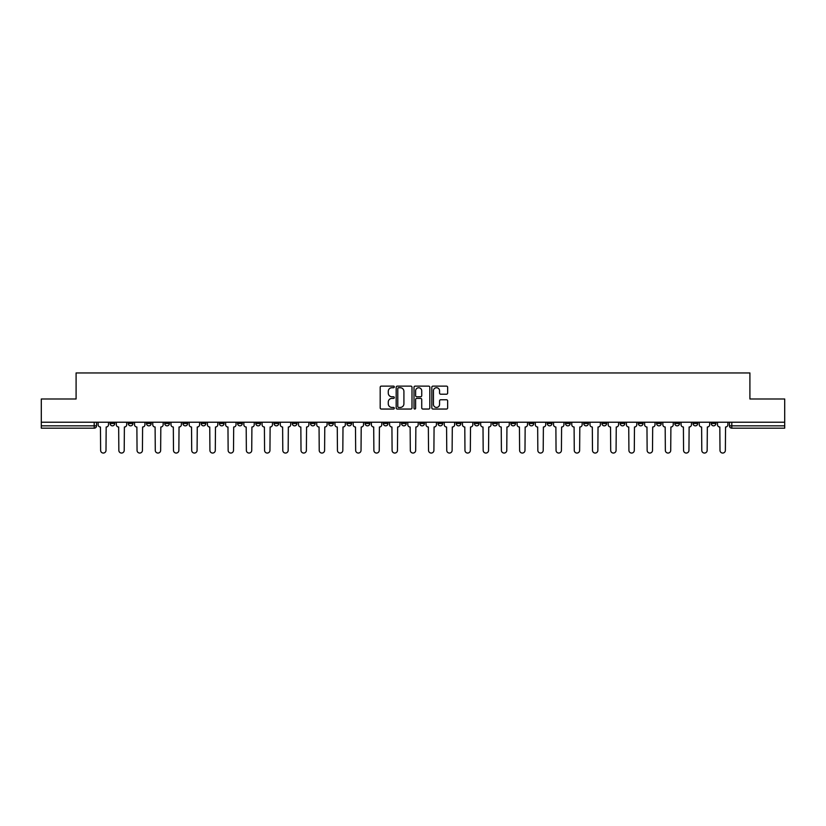 <?xml version="1.0" encoding="UTF-8"?>
<svg xmlns="http://www.w3.org/2000/svg" width="826" height="826" viewBox="0 0 826 826"><rect width="100%" height="100%" fill="white"/><g stroke="black" fill="none" stroke-linecap="round" stroke-linejoin="round"><path stroke-width="1.24" d="M394.312 386.929A0.805 0.805 0 0 0 393.517 386.124L381.333 386.124A1.146 1.146 0 0 0 380.187 387.27L380.187 407.899A1.146 1.146 0 0 0 381.333 409.046L393.517 409.046A0.805 0.805 0 0 0 394.312 408.25A0.805 0.805 0 0 0 393.517 407.445L391.937 407.445A3.665 3.665 0 0 1 388.272 403.78L388.272 402.055A3.665 3.665 0 0 1 391.937 398.39L393.517 398.39A0.805 0.805 0 0 0 394.312 397.585A0.805 0.805 0 0 0 393.517 396.779L391.937 396.779A3.665 3.665 0 0 1 388.272 393.114L388.272 391.4A3.665 3.665 0 0 1 391.937 387.724L393.517 387.724A0.805 0.805 0 0 0 394.312 386.929M711.248 422.22L711.248 423.511L715.915 423.511A2.333 2.333 0 0 1 713.581 425.844A2.333 2.333 0 0 1 711.248 423.511L711.248 422.22M601.947 422.22L601.947 423.511L606.614 423.511A2.333 2.333 0 0 1 604.281 425.844A2.333 2.333 0 0 1 601.947 423.511L601.947 422.22M583.724 422.22L583.724 423.511L588.401 423.511A2.333 2.333 0 0 1 586.068 425.844A2.333 2.333 0 0 1 583.724 423.511L583.724 422.22M474.423 422.22L474.423 423.511L479.101 423.511A2.333 2.333 0 0 1 476.757 425.844A2.333 2.333 0 0 1 474.423 423.511L474.423 422.22M456.21 422.22L456.21 423.511L460.877 423.511A2.333 2.333 0 0 1 458.544 425.844A2.333 2.333 0 0 1 456.21 423.511L456.21 422.22M437.986 422.22L437.986 423.511L442.664 423.511A2.333 2.333 0 0 1 440.33 425.844A2.333 2.333 0 0 1 437.986 423.511L437.986 422.22M401.56 422.22L401.56 423.511L406.227 423.511A2.333 2.333 0 0 1 403.893 425.844A2.333 2.333 0 0 1 401.56 423.511L401.56 422.22M365.123 423.511L365.123 422.22L365.123 423.511A2.333 2.333 0 0 0 367.456 425.844A2.333 2.333 0 0 1 365.123 423.511L369.79 423.511A2.333 2.333 0 0 1 367.456 425.844A2.333 2.333 0 0 0 369.79 423.511L369.79 422.22L369.79 423.511M346.899 423.511L346.899 422.22L346.899 423.511A2.333 2.333 0 0 0 349.243 425.844A2.333 2.333 0 0 1 346.899 423.511L351.577 423.511A2.333 2.333 0 0 1 349.243 425.844M328.686 423.511L328.686 422.22L328.686 423.511A2.333 2.333 0 0 0 331.019 425.844A2.333 2.333 0 0 1 328.686 423.511L333.363 423.511A2.333 2.333 0 0 1 331.019 425.844A2.333 2.333 0 0 0 333.363 423.511L333.363 422.22L333.363 423.511M310.473 422.22L310.473 423.511L315.14 423.511A2.333 2.333 0 0 1 312.806 425.844A2.333 2.333 0 0 1 310.473 423.511L310.473 422.22M292.249 422.22L292.249 423.511L296.926 423.511A2.333 2.333 0 0 1 294.593 425.844A2.333 2.333 0 0 1 292.249 423.511L292.249 422.22M274.036 422.22L274.036 423.511L278.703 423.511A2.333 2.333 0 0 1 276.369 425.844A2.333 2.333 0 0 1 274.036 423.511L274.036 422.22M255.823 423.511L255.823 422.22L255.823 423.511A2.333 2.333 0 0 0 258.156 425.844A2.333 2.333 0 0 1 255.823 423.511L260.489 423.511A2.333 2.333 0 0 1 258.156 425.844M219.386 423.511L219.386 422.22L219.386 423.511A2.333 2.333 0 0 0 221.719 425.844A2.333 2.333 0 0 1 219.386 423.511L224.052 423.511A2.333 2.333 0 0 1 221.719 425.844A2.333 2.333 0 0 0 224.052 423.511L224.052 422.22L224.052 423.511M201.172 423.511L201.172 422.22L201.172 423.511A2.333 2.333 0 0 0 203.506 425.844A2.333 2.333 0 0 1 201.172 423.511L205.839 423.511A2.333 2.333 0 0 1 203.506 425.844A2.333 2.333 0 0 0 205.839 423.511L205.839 422.22L205.839 423.511M182.949 423.511L182.949 422.22L182.949 423.511A2.333 2.333 0 0 0 185.282 425.844A2.333 2.333 0 0 1 182.949 423.511L187.626 423.511A2.333 2.333 0 0 1 185.282 425.844A2.333 2.333 0 0 0 187.626 423.511L187.626 422.22L187.626 423.511M164.735 423.511L164.735 422.22L164.735 423.511A2.333 2.333 0 0 0 167.069 425.844A2.333 2.333 0 0 1 164.735 423.511L169.402 423.511A2.333 2.333 0 0 1 167.069 425.844M146.512 423.511L146.512 422.22L146.512 423.511A2.333 2.333 0 0 0 148.856 425.844A2.333 2.333 0 0 1 146.512 423.511L151.189 423.511A2.333 2.333 0 0 1 148.856 425.844A2.333 2.333 0 0 0 151.189 423.511L151.189 422.22L151.189 423.511M128.298 423.511L128.298 422.22L128.298 423.511A2.333 2.333 0 0 0 130.632 425.844A2.333 2.333 0 0 1 128.298 423.511L132.965 423.511A2.333 2.333 0 0 1 130.632 425.844A2.333 2.333 0 0 0 132.965 423.511L132.965 422.22L132.965 423.511M446.494 394.209A1.146 1.146 0 0 0 447.64 393.062L447.64 387.27A1.146 1.146 0 0 0 446.494 386.124L432.969 386.124A1.146 1.146 0 0 0 431.822 387.27L431.822 407.899A1.146 1.146 0 0 0 432.969 409.046L446.494 409.046A1.146 1.146 0 0 0 447.64 407.899L447.64 400.909A1.146 1.146 0 0 0 446.494 399.763L440.712 399.763A1.146 1.146 0 0 0 439.566 400.909L439.566 404.379A3.067 3.067 0 0 1 436.5 407.445A3.067 3.067 0 0 1 433.433 404.379L433.433 390.791A3.067 3.067 0 0 1 436.5 387.724A3.067 3.067 0 0 1 439.566 390.791L439.566 393.062A1.146 1.146 0 0 0 440.712 394.209L446.494 394.209M41.3 422.22L41.3 398.989L76.095 398.989L76.095 372.949L749.905 372.949L749.905 398.989L784.7 398.989L784.7 422.22L41.3 422.22L41.3 425.844L96.539 425.844L96.539 422.22M411.998 387.27A1.146 1.146 0 0 0 410.852 386.124L397.327 386.124A1.146 1.146 0 0 0 396.181 387.27L396.181 407.899A1.146 1.146 0 0 0 397.327 409.046L410.852 409.046A1.146 1.146 0 0 0 411.998 407.899L411.998 387.27M415.148 386.124L428.673 386.124A1.146 1.146 0 0 1 429.819 387.27L429.819 407.899A1.146 1.146 0 0 1 428.673 409.046L422.891 409.046A1.146 1.146 0 0 1 421.735 407.899L421.735 399.536A1.146 1.146 0 0 0 420.589 398.39L416.758 398.39A1.146 1.146 0 0 0 415.612 399.536L415.612 408.25A0.805 0.805 0 0 1 414.807 409.046A0.805 0.805 0 0 1 414.002 408.25L414.002 387.27A1.146 1.146 0 0 1 415.148 386.124M729.461 422.22L729.461 425.844L784.7 425.844L784.7 428.178L731.805 428.178A2.333 2.333 0 0 1 729.461 425.844A2.333 2.333 0 0 0 731.805 428.178L731.805 422.22M784.7 422.22L784.7 425.844M94.195 422.22L94.195 428.178A2.333 2.333 0 0 0 96.539 425.844A2.333 2.333 0 0 1 94.195 428.178L41.3 428.178L41.3 425.844M715.915 422.22L715.915 423.511A2.333 2.333 0 0 1 713.581 425.844M697.702 422.22L697.702 423.511A2.333 2.333 0 0 1 695.368 425.844A2.333 2.333 0 0 1 693.035 423.511L697.702 423.511M693.035 422.22L693.035 423.511M679.488 422.22L679.488 423.511A2.333 2.333 0 0 1 677.144 425.844A2.333 2.333 0 0 1 674.811 423.511L679.488 423.511M674.811 422.22L674.811 423.511M661.265 422.22L661.265 423.511A2.333 2.333 0 0 1 658.931 425.844A2.333 2.333 0 0 1 656.598 423.511A2.333 2.333 0 0 0 658.931 425.844M656.598 422.22L656.598 423.511L661.265 423.511M643.051 422.22L643.051 423.511A2.333 2.333 0 0 1 640.718 425.844A2.333 2.333 0 0 1 638.374 423.511L643.051 423.511M638.374 422.22L638.374 423.511M624.828 422.22L624.828 423.511A2.333 2.333 0 0 1 622.494 425.844A2.333 2.333 0 0 1 620.161 423.511L624.828 423.511M620.161 422.22L620.161 423.511M606.614 422.22L606.614 423.511M588.401 422.22L588.401 423.511L588.401 422.22M570.177 422.22L570.177 423.511A2.333 2.333 0 0 1 567.844 425.844A2.333 2.333 0 0 1 565.511 423.511L570.177 423.511M565.511 422.22L565.511 423.511M551.964 422.22L551.964 423.511A2.333 2.333 0 0 1 549.631 425.844A2.333 2.333 0 0 1 547.297 423.511L551.964 423.511M547.297 422.22L547.297 423.511M533.751 422.22L533.751 423.511A2.333 2.333 0 0 1 531.407 425.844A2.333 2.333 0 0 1 529.074 423.511L533.751 423.511M529.074 422.22L529.074 423.511M515.527 422.22L515.527 423.511A2.333 2.333 0 0 1 513.194 425.844A2.333 2.333 0 0 1 510.86 423.511L515.527 423.511M510.86 422.22L510.86 423.511M497.314 422.22L497.314 423.511A2.333 2.333 0 0 1 494.98 425.844A2.333 2.333 0 0 1 492.637 423.511L497.314 423.511M492.637 422.22L492.637 423.511M479.101 422.22L479.101 423.511A2.333 2.333 0 0 1 476.757 425.844M460.877 422.22L460.877 423.511M442.664 423.511L442.664 422.22L442.664 423.511A2.333 2.333 0 0 1 440.33 425.844M424.44 422.22L424.44 423.511A2.333 2.333 0 0 1 422.107 425.844A2.333 2.333 0 0 1 419.773 423.511A2.333 2.333 0 0 0 422.107 425.844A2.333 2.333 0 0 0 424.44 423.511L419.773 423.511L419.773 422.22M406.227 423.511L406.227 422.22L406.227 423.511A2.333 2.333 0 0 1 403.893 425.844M388.014 422.22L388.014 423.511A2.333 2.333 0 0 1 385.67 425.844A2.333 2.333 0 0 1 383.336 423.511A2.333 2.333 0 0 0 385.67 425.844M383.336 422.22L383.336 423.511L388.014 423.511M351.577 422.22L351.577 423.511L351.577 422.22M315.14 423.511L315.14 422.22L315.14 423.511A2.333 2.333 0 0 1 312.806 425.844M296.926 423.511L296.926 422.22L296.926 423.511A2.333 2.333 0 0 1 294.593 425.844M278.703 423.511L278.703 422.22L278.703 423.511A2.333 2.333 0 0 1 276.369 425.844M260.489 422.22L260.489 423.511L260.489 422.22M242.276 423.511L242.276 422.22L242.276 423.511A2.333 2.333 0 0 1 239.932 425.844A2.333 2.333 0 0 1 237.599 423.511L242.276 423.511A2.333 2.333 0 0 1 239.932 425.844M237.599 422.22L237.599 423.511M169.402 422.22L169.402 423.511L169.402 422.22M114.752 422.22L114.752 423.511A2.333 2.333 0 0 1 112.419 425.844A2.333 2.333 0 0 1 110.085 423.511A2.333 2.333 0 0 0 112.419 425.844A2.333 2.333 0 0 0 114.752 423.511L114.752 422.22M110.085 422.22L110.085 423.511L114.752 423.511M398.586 387.724A0.805 0.805 0 0 0 397.781 388.53L397.781 406.64A0.805 0.805 0 0 0 398.586 407.445L400.249 407.445A3.665 3.665 0 0 0 403.914 403.78L403.914 391.4A3.665 3.665 0 0 0 400.249 387.724L398.586 387.724M421.735 390.853A3.067 3.067 0 0 0 418.679 387.786A3.067 3.067 0 0 0 415.612 390.853L415.612 395.633A1.146 1.146 0 0 0 416.758 396.779L420.589 396.779A1.146 1.146 0 0 0 421.735 395.633L421.735 390.853M98.108 422.22L98.108 424.678A2.333 2.333 0 0 0 100.452 427.011L100.627 450.366A2.684 2.684 0 0 0 103.312 453.051A2.684 2.684 0 0 0 105.996 450.366L106.172 427.011A2.333 2.333 0 0 0 108.505 424.678L108.505 422.22M116.332 422.22L116.332 424.678A2.333 2.333 0 0 0 118.665 427.011L118.841 450.366A2.684 2.684 0 0 0 121.525 453.051A2.684 2.684 0 0 0 124.21 450.366L124.385 427.011A2.333 2.333 0 0 0 126.719 424.678L126.719 422.22M134.545 422.22L134.545 424.678A2.333 2.333 0 0 0 136.879 427.011L137.054 450.366A2.684 2.684 0 0 0 139.739 453.051A2.684 2.684 0 0 0 142.433 450.366L142.599 427.011A2.333 2.333 0 0 0 144.942 424.678L144.942 422.22M152.758 422.22L152.758 424.678A2.333 2.333 0 0 0 155.102 427.011L155.278 450.366A2.684 2.684 0 0 0 157.962 453.051A2.684 2.684 0 0 0 160.647 450.366L160.822 427.011A2.333 2.333 0 0 0 163.156 424.678L163.156 422.22M170.982 422.22L170.982 424.678A2.333 2.333 0 0 0 173.315 427.011L173.491 450.366A2.684 2.684 0 0 0 176.175 453.051A2.684 2.684 0 0 0 178.86 450.366L179.036 427.011A2.333 2.333 0 0 0 181.369 424.678L181.369 422.22M189.195 422.22L189.195 424.678A2.333 2.333 0 0 0 191.529 427.011L191.704 450.366A2.684 2.684 0 0 0 194.399 453.051A2.684 2.684 0 0 0 197.084 450.366L197.259 427.011A2.333 2.333 0 0 0 199.593 424.678L199.593 422.22M207.419 422.22L207.419 424.678A2.333 2.333 0 0 0 209.752 427.011L209.928 450.366A2.684 2.684 0 0 0 212.612 453.051A2.684 2.684 0 0 0 215.297 450.366L215.472 427.011A2.333 2.333 0 0 0 217.806 424.678L217.806 422.22M225.632 422.22L225.632 424.678A2.333 2.333 0 0 0 227.966 427.011L228.141 450.366A2.684 2.684 0 0 0 230.826 453.051A2.684 2.684 0 0 0 233.51 450.366L233.686 427.011A2.333 2.333 0 0 0 236.029 424.678L236.029 422.22M243.846 422.22L243.846 424.678A2.333 2.333 0 0 0 246.189 427.011L246.365 450.366A2.684 2.684 0 0 0 249.049 453.051A2.684 2.684 0 0 0 251.734 450.366L251.909 427.011A2.333 2.333 0 0 0 254.243 424.678L254.243 422.22M262.069 422.22L262.069 424.678A2.333 2.333 0 0 0 264.403 427.011L264.578 450.366A2.684 2.684 0 0 0 267.263 453.051A2.684 2.684 0 0 0 269.947 450.366L270.123 427.011A2.333 2.333 0 0 0 272.456 424.678L272.456 422.22M280.282 422.22L280.282 424.678A2.333 2.333 0 0 0 282.616 427.011L282.791 450.366A2.684 2.684 0 0 0 285.476 453.051A2.684 2.684 0 0 0 288.171 450.366L288.336 427.011A2.333 2.333 0 0 0 290.68 424.678L290.68 422.22M298.496 422.22L298.496 424.678A2.333 2.333 0 0 0 300.84 427.011L301.015 450.366A2.684 2.684 0 0 0 303.7 453.051A2.684 2.684 0 0 0 306.384 450.366L306.56 427.011A2.333 2.333 0 0 0 308.893 424.678L308.893 422.22M316.719 422.22L316.719 424.678A2.333 2.333 0 0 0 319.053 427.011L319.228 450.366A2.684 2.684 0 0 0 321.913 453.051A2.684 2.684 0 0 0 324.597 450.366L324.773 427.011A2.333 2.333 0 0 0 327.106 424.678L327.106 422.22M334.933 422.22L334.933 424.678A2.333 2.333 0 0 0 337.266 427.011L337.442 450.366A2.684 2.684 0 0 0 340.136 453.051A2.684 2.684 0 0 0 342.821 450.366L342.996 427.011A2.333 2.333 0 0 0 345.33 424.678L345.33 422.22M353.156 422.22L353.156 424.678A2.333 2.333 0 0 0 355.49 427.011L355.665 450.366A2.684 2.684 0 0 0 358.35 453.051A2.684 2.684 0 0 0 361.034 450.366L361.21 427.011A2.333 2.333 0 0 0 363.543 424.678L363.543 422.22M371.37 422.22L371.37 424.678A2.333 2.333 0 0 0 373.703 427.011L373.879 450.366A2.684 2.684 0 0 0 376.563 453.051A2.684 2.684 0 0 0 379.248 450.366L379.423 427.011A2.333 2.333 0 0 0 381.767 424.678L381.767 422.22M389.583 422.22L389.583 424.678A2.333 2.333 0 0 0 391.927 427.011L392.092 450.366A2.684 2.684 0 0 0 394.787 453.051A2.684 2.684 0 0 0 397.471 450.366L397.647 427.011A2.333 2.333 0 0 0 399.98 424.678L399.98 422.22M407.807 422.22L407.807 424.678A2.333 2.333 0 0 0 410.14 427.011L410.315 450.366A2.684 2.684 0 0 0 413 453.051A2.684 2.684 0 0 0 415.685 450.366L415.86 427.011A2.333 2.333 0 0 0 418.193 424.678L418.193 422.22M426.02 422.22L426.02 424.678A2.333 2.333 0 0 0 428.353 427.011L428.529 450.366A2.684 2.684 0 0 0 431.213 453.051A2.684 2.684 0 0 0 433.908 450.366L434.073 427.011A2.333 2.333 0 0 0 436.417 424.678L436.417 422.22M444.233 422.22L444.233 424.678A2.333 2.333 0 0 0 446.577 427.011L446.752 450.366A2.684 2.684 0 0 0 449.437 453.051A2.684 2.684 0 0 0 452.121 450.366L452.297 427.011A2.333 2.333 0 0 0 454.63 424.678L454.63 422.22M462.457 422.22L462.457 424.678A2.333 2.333 0 0 0 464.79 427.011L464.966 450.366A2.684 2.684 0 0 0 467.65 453.051A2.684 2.684 0 0 0 470.335 450.366L470.51 427.011A2.333 2.333 0 0 0 472.844 424.678L472.844 422.22M480.67 422.22L480.67 424.678A2.333 2.333 0 0 0 483.003 427.011L483.179 450.366A2.684 2.684 0 0 0 485.864 453.051A2.684 2.684 0 0 0 488.558 450.366L488.734 427.011A2.333 2.333 0 0 0 491.067 424.678L491.067 422.22M498.894 422.22L498.894 424.678A2.333 2.333 0 0 0 501.227 427.011L501.403 450.366A2.684 2.684 0 0 0 504.087 453.051A2.684 2.684 0 0 0 506.772 450.366L506.947 427.011A2.333 2.333 0 0 0 509.281 424.678L509.281 422.22M517.107 422.22L517.107 424.678A2.333 2.333 0 0 0 519.44 427.011L519.616 450.366A2.684 2.684 0 0 0 522.3 453.051A2.684 2.684 0 0 0 524.985 450.366L525.16 427.011A2.333 2.333 0 0 0 527.504 424.678L527.504 422.22M535.32 422.22L535.32 424.678A2.333 2.333 0 0 0 537.664 427.011L537.829 450.366A2.684 2.684 0 0 0 540.524 453.051A2.684 2.684 0 0 0 543.209 450.366L543.384 427.011A2.333 2.333 0 0 0 545.718 424.678L545.718 422.22M553.544 422.22L553.544 424.678A2.333 2.333 0 0 0 555.877 427.011L556.053 450.366A2.684 2.684 0 0 0 558.737 453.051A2.684 2.684 0 0 0 561.422 450.366L561.597 427.011A2.333 2.333 0 0 0 563.931 424.678L563.931 422.22M571.757 422.22L571.757 424.678A2.333 2.333 0 0 0 574.091 427.011L574.266 450.366A2.684 2.684 0 0 0 576.951 453.051A2.684 2.684 0 0 0 579.635 450.366L579.811 427.011A2.333 2.333 0 0 0 582.154 424.678L582.154 422.22M589.971 422.22L589.971 424.678A2.333 2.333 0 0 0 592.314 427.011L592.49 450.366A2.684 2.684 0 0 0 595.174 453.051A2.684 2.684 0 0 0 597.859 450.366L598.034 427.011A2.333 2.333 0 0 0 600.368 424.678L600.368 422.22M608.194 422.22L608.194 424.678A2.333 2.333 0 0 0 610.528 427.011L610.703 450.366A2.684 2.684 0 0 0 613.388 453.051A2.684 2.684 0 0 0 616.072 450.366L616.248 427.011A2.333 2.333 0 0 0 618.581 424.678L618.581 422.22M626.407 422.22L626.407 424.678A2.333 2.333 0 0 0 628.741 427.011L628.916 450.366A2.684 2.684 0 0 0 631.601 453.051A2.684 2.684 0 0 0 634.296 450.366L634.471 427.011A2.333 2.333 0 0 0 636.805 424.678L636.805 422.22M644.631 422.22L644.631 424.678A2.333 2.333 0 0 0 646.965 427.011L647.14 450.366A2.684 2.684 0 0 0 649.825 453.051A2.684 2.684 0 0 0 652.509 450.366L652.685 427.011A2.333 2.333 0 0 0 655.018 424.678L655.018 422.22M662.844 422.22L662.844 424.678A2.333 2.333 0 0 0 665.178 427.011L665.353 450.366A2.684 2.684 0 0 0 668.038 453.051A2.684 2.684 0 0 0 670.722 450.366L670.898 427.011A2.333 2.333 0 0 0 673.242 424.678L673.242 422.22M681.058 422.22L681.058 424.678A2.333 2.333 0 0 0 683.401 427.011L683.567 450.366A2.684 2.684 0 0 0 686.261 453.051A2.684 2.684 0 0 0 688.946 450.366L689.121 427.011A2.333 2.333 0 0 0 691.455 424.678L691.455 422.22M699.281 422.22L699.281 424.678A2.333 2.333 0 0 0 701.615 427.011L701.79 450.366A2.684 2.684 0 0 0 704.475 453.051A2.684 2.684 0 0 0 707.159 450.366L707.335 427.011A2.333 2.333 0 0 0 709.668 424.678L709.668 422.22M717.495 422.22L717.495 424.678A2.333 2.333 0 0 0 719.828 427.011L720.004 450.366A2.684 2.684 0 0 0 722.688 453.051A2.684 2.684 0 0 0 725.373 450.366L725.548 427.011A2.333 2.333 0 0 0 727.892 424.678L727.892 422.22"/></g></svg>

